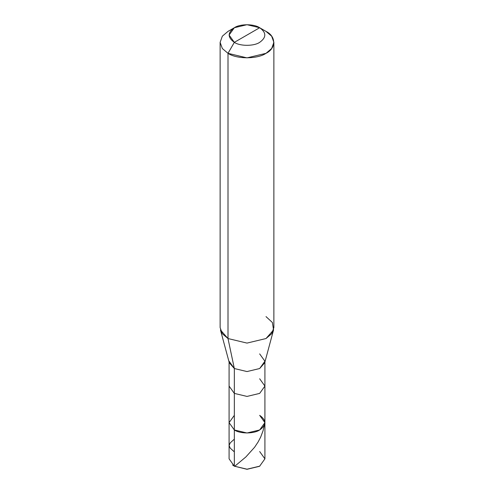 <?xml version="1.0" encoding="UTF-8"?>
<svg xmlns="http://www.w3.org/2000/svg" width="494" height="494" viewBox="0 0 494 494"><rect width="100%" height="100%" fill="white"/><g stroke="black" fill="none" stroke-linecap="round" stroke-linejoin="round"><path stroke-width="0.74" d="M259.665 415.337C266.501 420.209 266.501 425.087 259.665 429.965C253.965 433.905 240.035 433.905 234.335 429.965L234.335 393.397L234.335 429.965L229.086 422.648L234.335 429.965L247 432.991L259.665 429.965L264.914 422.648L264.914 458.852L259.665 466.163L247 469.195L234.335 466.163L247 469.3L259.35 466.348L247 469.3L234.335 466.163L234.335 429.965L229.086 422.648L234.335 415.337L229.086 422.648L234.335 429.965L247 432.991L259.665 429.965L264.914 422.648L259.665 415.337C266.501 420.209 266.501 425.087 259.665 429.965C253.965 433.905 240.035 433.905 234.335 429.965L234.335 466.163L247 469.195L259.665 466.163L264.914 458.852L259.665 451.535M232.631 465.027L234.335 466.163L229.086 458.852L229.086 386.086L234.335 393.397L247 396.423L259.665 393.397L264.914 386.086L259.665 378.768M234.335 42.354C227.499 37.482 227.499 32.604 234.335 27.732C240.035 23.786 253.965 23.786 259.665 27.732L234.335 42.354C240.035 46.3 253.965 46.3 259.665 42.354C266.501 37.482 266.501 32.604 259.665 27.732L266 31.388C276.251 36.321 276.251 48.387 266 53.327C257.448 59.243 236.552 59.243 228 53.327L247 57.872L266 53.327L271.663 48.517L273.874 42.354L271.663 36.192L266 31.388L259.665 27.732C266.501 32.604 266.501 37.482 259.665 42.354C253.965 46.3 240.035 46.3 234.335 42.354L259.665 27.732L247 24.7L234.335 27.732L229.086 35.043L234.335 42.354L228 53.327L234.335 42.354M264.914 422.648L264.914 386.086L259.665 393.397L247 396.423L234.335 393.397L234.335 368.53L247 371.562L259.665 368.53L264.914 361.219L259.665 353.902M273.553 329.961L264.704 362.806L259.665 368.53L247 371.562L234.335 368.53L228 338.544L247 343.089L266 338.544L273.553 329.961L272.385 322.496L266 316.605M273.874 42.354L273.874 327.578L271.663 333.74L266 338.544L247 343.089L228 338.544L228 53.327L228 338.544L234.335 368.53L234.335 393.397L229.086 386.086L229.086 362.016M229.086 361.219L234.335 368.53L229.296 362.806L220.448 329.961L228 338.544L222.337 333.74L220.126 327.578L220.126 42.354L222.337 48.517L228 53.327L222.337 48.517L220.126 42.354L222.337 36.192L228 31.388L222.337 36.192L220.126 42.354M234.335 451.868L230.26 448.188L229.086 445.502L230.303 442.809L234.335 439.147M234.335 466.163L234.65 466.348L245.87 456.95L254.595 447.261L258.146 441.914L260.715 436.98L263.012 430.892L264.29 425.464M259.566 466.225L259.93 466.009M259.35 466.348L259.665 466.163M264.914 386.086L264.914 362.016M266 31.388L259.665 27.732M228 31.388L234.335 27.732"/></g></svg>
